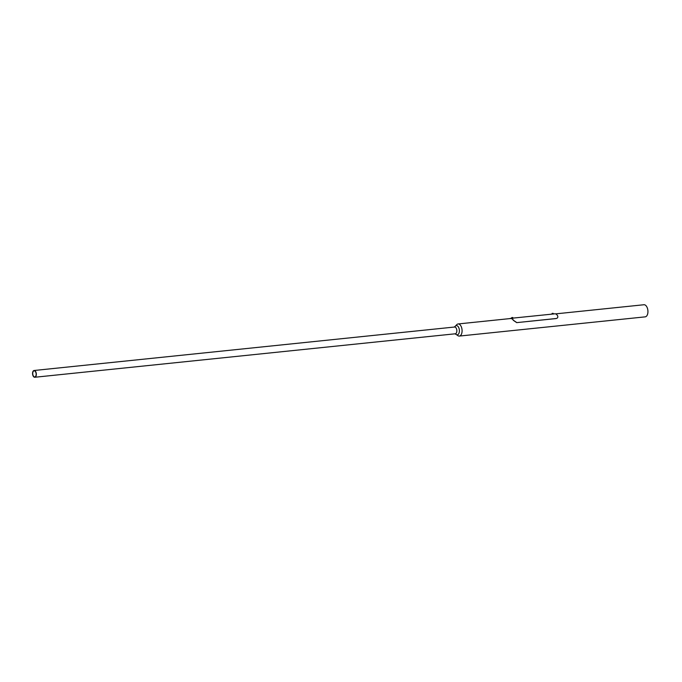<?xml version="1.0" encoding="UTF-8"?>
<svg xmlns="http://www.w3.org/2000/svg" width="682" height="682" viewBox="0 0 682 682"><rect width="100%" height="100%" fill="white"/><g stroke="black" fill="none" stroke-linecap="round" stroke-linejoin="round"><path stroke-width="1.02" d="M456.446 334.632L457.844 335.621A6.087 3.333 -95.9 0 0 459.097 336.081A6.087 3.333 -95.9 0 0 459.336 336.073A6.087 3.333 -95.9 0 0 462.046 329.892A6.087 3.333 -95.9 0 0 458.33 323.95A6.087 3.333 -95.9 0 0 458.082 323.959A6.087 3.333 -95.9 0 0 456.71 324.7L455.55 325.962M643.697 304.786A6.087 3.333 84.1 0 1 643.936 304.743A6.087 3.333 84.1 0 1 644.183 304.735A6.087 3.333 84.1 0 1 647.9 310.677A6.087 3.333 84.1 0 1 645.189 316.857L459.336 336.073M454.476 327.045A3.401 1.858 84.1 0 1 454.613 327.019A3.401 1.858 84.1 0 1 454.749 327.019A3.401 1.858 84.1 0 1 456.821 330.335A3.401 1.858 84.1 0 1 455.312 333.788A3.401 1.858 84.1 0 1 455.175 333.788M454.971 333.822L456.386 334.598A4.621 2.532 -95.9 0 0 457.128 334.819A4.621 2.532 -95.9 0 0 459.378 330.284A4.621 2.532 -95.9 0 0 456.548 325.604A4.621 2.532 -95.9 0 0 455.499 326.005L454.272 327.053M34.663 377.265A3.401 1.858 84.1 0 1 32.583 373.949A3.401 1.858 84.1 0 1 34.1 370.497A3.401 1.858 84.1 0 1 34.236 370.488A3.401 1.858 84.1 0 1 36.317 373.813A3.401 1.858 84.1 0 1 34.799 377.257A3.401 1.858 84.1 0 1 34.663 377.265M34.253 370.82A3.069 1.679 84.1 0 1 36.137 373.821A3.069 1.679 84.1 0 1 34.765 376.933A3.069 1.679 84.1 0 1 34.646 376.941A3.069 1.679 84.1 0 1 32.762 373.941A3.069 1.679 84.1 0 1 34.134 370.82A3.069 1.679 84.1 0 1 34.253 370.82M553.827 313.908L552.974 313.984L553.827 313.908M513.469 318.076L512.608 318.153L513.469 318.076M554.5 313.839A6.257 3.427 84.1 0 1 554.747 313.797A6.257 3.427 84.1 0 1 555.003 313.788A6.257 3.427 84.1 0 1 557.595 315.757C558.157 317.19 557.697 318.11 556.222 318.503L516.709 322.629L513.384 320.37A6.087 3.333 -95.9 0 0 510.895 318.511A6.087 3.333 -95.9 0 0 510.648 318.52L458.082 323.959M553.093 314.018L553.656 314.001M512.736 318.196L513.29 318.17M513.384 320.37L513.478 320.318A6.257 3.427 -95.9 0 0 510.886 318.349A6.257 3.427 -95.9 0 0 510.63 318.358A6.257 3.427 -95.9 0 0 509.863 318.605M513.478 320.318L516.794 322.586M556.137 318.554L516.709 322.629M513.043 318.102L552.591 314.07L553.179 313.388L552.053 313.456L552.94 313.37M552.284 313.37L552.932 313.336L552.284 313.37M512.003 318.187L512.583 318.153M512.532 317.497L511.688 317.633L512.532 317.497M512.506 317.539L511.994 317.514L512.813 317.556L512.855 318.162M555.557 313.882L643.936 304.743M34.1 370.497L454.613 327.019M34.799 377.257L455.312 333.788M554.747 313.797L553.409 313.933M511.739 318.238L510.63 318.358M552.088 314.061L552.053 313.456M511.73 318.238L511.688 317.633"/></g></svg>
